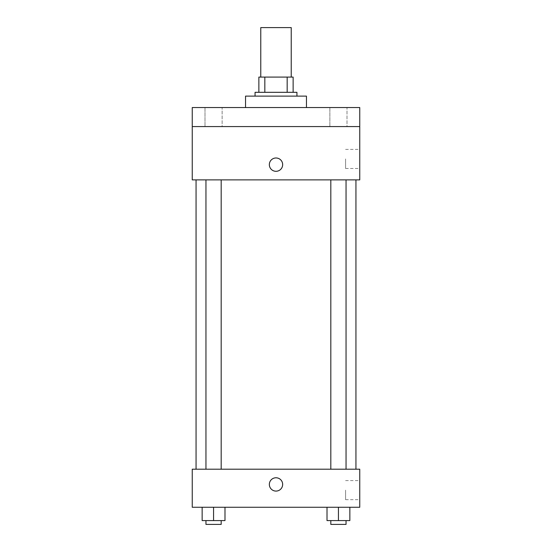 <?xml version="1.0" encoding="UTF-8"?>
<svg xmlns="http://www.w3.org/2000/svg" width="552" height="552" viewBox="0 0 552 552"><rect width="100%" height="100%" fill="white"/><g stroke="black" fill="none" stroke-linecap="round" stroke-linejoin="round"><path stroke-width="0.41" stroke-dasharray="2.76 2.07" d="M260.772 27.6L291.228 27.6M276 77.087L260.772 77.087L276 77.087M287.171 92.315L287.171 77.087L293.133 77.087L293.133 92.315L264.829 92.315L293.133 92.315M287.171 77.087L258.867 77.087M264.829 92.315L258.867 92.315L264.829 92.315L264.829 77.087M296.935 92.315L255.065 92.315M255.065 96.124L296.935 96.124L255.065 96.124M245.543 96.124L306.457 96.124M276 107.543L245.543 107.543L276 107.543M347.001 107.543L329.868 107.543L347.001 107.543L329.868 107.543L347.001 107.543L347.001 126.58L329.868 126.58L347.001 126.58L329.868 126.58L347.001 126.58L347.001 107.543M222.132 107.543L204.999 107.543L222.132 107.543L204.999 107.543L222.132 107.543L222.132 126.58L204.999 126.58L222.132 126.58L204.999 126.58L222.132 126.58L222.132 107.543M359.752 107.543L192.248 107.543L192.248 126.58L359.752 126.58L359.752 107.543M359.752 126.58L359.752 179.876L192.248 179.876L192.248 126.58L359.752 126.58L192.248 126.58M192.248 164.648L192.248 171.313L192.248 164.648M359.752 158.935L359.752 168.484L359.752 158.935M276 179.876L196.057 179.876L276 179.876M338.431 179.876L346.049 179.876L338.431 179.876M213.569 179.876L205.951 179.876L213.569 179.876M276 157.989A6.665 6.665 0 0 0 270.232 167.98A6.665 6.665 0 0 0 281.768 167.98A6.665 6.665 0 0 0 276 157.989A6.665 6.665 0 0 0 270.232 167.98A6.665 6.665 0 0 0 281.768 167.98A6.665 6.665 0 0 0 276 157.989M276 171.313A6.665 6.665 0 0 1 270.232 161.315A6.665 6.665 0 0 1 281.768 161.315A6.665 6.665 0 0 1 276 171.313M345.593 158.935L345.593 168.484L345.593 158.935M192.255 164.648L192.255 171.313L192.255 164.648M276 469.2L196.057 469.2L276 469.2M338.431 469.2L346.049 469.2L338.431 469.2M213.569 469.2L205.951 469.2L213.569 469.2M359.752 469.2L192.248 469.2L192.248 507.267L359.752 507.267L359.752 469.2M192.248 484.428L192.248 477.763L192.248 484.428M349.851 520.591L338.431 520.591L349.851 520.591L349.851 507.267L327.012 507.267L349.851 507.267L327.012 507.267L349.851 507.267L327.012 507.267L349.851 507.267L327.012 507.267L349.851 507.267L349.851 520.591L327.012 520.591L327.012 507.267L327.012 520.591L346.049 520.591L338.431 520.591L338.431 507.267L338.431 520.591L327.012 520.591L327.012 507.267M224.988 520.591L213.569 520.591L224.988 520.591L224.988 507.267L202.149 507.267L224.988 507.267L202.149 507.267L224.988 507.267L202.149 507.267L224.988 507.267L202.149 507.267L224.988 507.267L224.988 520.591L202.149 520.591L202.149 507.267L202.149 520.591L221.179 520.591L213.569 520.591L213.569 507.267L213.569 520.591L202.149 520.591L202.149 507.267M359.752 490.135L359.752 499.684L359.752 490.135M276 477.763A6.665 6.665 0 0 0 270.232 487.761A6.665 6.665 0 0 0 281.768 487.761A6.665 6.665 0 0 0 276 477.763A6.665 6.665 0 0 0 270.232 487.761A6.665 6.665 0 0 0 281.768 487.761A6.665 6.665 0 0 0 276 477.763M276 491.087A6.665 6.665 0 0 1 270.232 481.096A6.665 6.665 0 0 1 281.768 481.096A6.665 6.665 0 0 1 276 491.087M345.593 490.135L345.593 499.684L345.593 490.135M192.255 484.428L192.255 477.763L192.255 484.428M330.82 520.591L330.82 524.4L346.049 524.4L330.82 524.4L346.049 524.4L346.049 520.591L330.82 520.591L346.049 520.591M338.431 520.591L338.431 507.267M205.951 520.591L205.951 524.4L221.179 524.4L205.951 524.4L221.179 524.4L221.179 520.591L205.951 520.591L221.179 520.591M213.569 520.591L213.569 507.267M204.999 107.543L204.999 126.58L204.999 107.543M329.868 107.543L329.868 126.58L329.868 107.543M345.593 168.484L359.752 168.484M345.593 149.392L359.752 149.392M221.179 469.2L221.179 179.876M205.951 469.2L205.951 179.876M346.049 469.2L346.049 179.876M330.82 469.2L330.82 179.876M345.593 499.684L359.752 499.684M345.593 480.592L359.752 480.592"/><path stroke-width="0.83" d="M291.228 77.087L291.228 27.6L260.772 27.6L260.772 77.087M264.829 92.315L264.829 77.087L258.867 77.087L258.867 92.315L258.867 77.087M264.829 77.087L293.133 77.087L293.133 92.315M287.171 92.315L287.171 77.087M255.065 96.124L255.065 92.315L296.935 92.315L296.935 96.124M306.457 107.543L306.457 96.124L245.543 96.124L245.543 107.543M192.248 107.543L359.752 107.543L359.752 126.58L192.248 126.58L192.248 107.543M359.752 126.58L359.752 179.876L192.248 179.876L192.248 126.58M276 171.313A6.665 6.665 0 0 1 270.232 161.315A6.665 6.665 0 0 1 281.768 161.315A6.665 6.665 0 0 1 276 171.313M192.248 469.2L359.752 469.2L359.752 507.267L192.248 507.267L192.248 469.2M276 491.087A6.665 6.665 0 0 1 270.232 481.096A6.665 6.665 0 0 1 281.768 481.096A6.665 6.665 0 0 1 276 491.087M327.012 507.267L327.012 520.591L349.851 520.591L349.851 507.267L349.851 520.591M338.431 520.591L338.431 507.267M346.049 520.591L346.049 524.4L330.82 524.4L330.82 520.591M202.149 507.267L202.149 520.591L224.988 520.591L224.988 507.267L224.988 520.591M213.569 520.591L213.569 507.267M221.179 520.591L221.179 524.4L205.951 524.4L205.951 520.591M355.943 469.2L355.943 179.876M196.057 469.2L196.057 179.876M330.82 179.876L330.82 469.2M346.049 179.876L346.049 469.2M221.179 469.2L221.179 179.876M205.951 469.2L205.951 179.876"/></g></svg>
